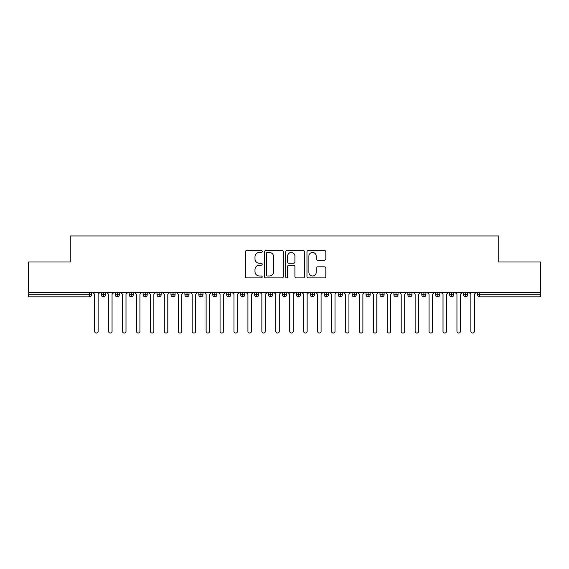 <?xml version="1.0" encoding="UTF-8"?>
<svg xmlns="http://www.w3.org/2000/svg" width="569" height="569" viewBox="0 0 569 569"><rect width="100%" height="100%" fill="white"/><g stroke="black" fill="none" stroke-linecap="round" stroke-linejoin="round"><path stroke-width="0.85" d="M262.202 251.505A0.96 0.96 0 0 0 261.249 250.545L246.718 250.545A1.366 1.366 0 0 0 245.346 251.918L245.346 276.534A1.366 1.366 0 0 0 246.718 277.9L261.249 277.9A0.96 0.96 0 0 0 262.202 276.947A0.96 0.96 0 0 0 261.249 275.986L259.364 275.986A4.374 4.374 0 0 1 254.99 271.612L254.99 269.557A4.374 4.374 0 0 1 259.364 265.182L261.249 265.182A0.96 0.96 0 0 0 262.202 264.222A0.96 0.96 0 0 0 261.249 263.269L259.364 263.269A4.374 4.374 0 0 1 254.99 258.888L254.99 256.839A4.374 4.374 0 0 1 259.364 252.465L261.249 252.465A0.96 0.96 0 0 0 262.202 251.505M324.472 260.189A1.366 1.366 0 0 0 325.838 258.824L325.838 251.918A1.366 1.366 0 0 0 324.472 250.545L308.334 250.545A1.366 1.366 0 0 0 306.968 251.918L306.968 276.534A1.366 1.366 0 0 0 308.334 277.9L324.472 277.9A1.366 1.366 0 0 0 325.838 276.534L325.838 268.191A1.366 1.366 0 0 0 324.472 266.825L317.566 266.825A1.366 1.366 0 0 0 316.2 268.191L316.2 272.331A3.656 3.656 0 0 1 312.537 275.986A3.656 3.656 0 0 1 308.882 272.331L308.882 256.121A3.656 3.656 0 0 1 312.537 252.465A3.656 3.656 0 0 1 316.2 256.121L316.2 258.824A1.366 1.366 0 0 0 317.566 260.189L324.472 260.189M28.45 292.516L540.55 292.516L540.55 261.996L498.743 261.996L498.743 235.936L70.257 235.936L70.257 261.996L28.45 261.996L28.45 294.742L89.383 294.742L89.383 292.516M283.305 251.918A1.366 1.366 0 0 0 281.932 250.545L265.794 250.545A1.366 1.366 0 0 0 264.429 251.918L264.429 276.534A1.366 1.366 0 0 0 265.794 277.9L281.932 277.9A1.366 1.366 0 0 0 283.305 276.534L283.305 251.918M287.068 250.545L303.206 250.545A1.366 1.366 0 0 1 304.571 251.918L304.571 276.534A1.366 1.366 0 0 1 303.206 277.9L296.3 277.9A1.366 1.366 0 0 1 294.927 276.534L294.927 266.548A1.366 1.366 0 0 0 293.561 265.182L288.981 265.182A1.366 1.366 0 0 0 287.608 266.548L287.608 276.947A0.96 0.96 0 0 1 286.655 277.9A0.96 0.96 0 0 1 285.695 276.947L285.695 251.918A1.366 1.366 0 0 1 287.068 250.545M91.467 294.742L89.383 294.742L89.383 296.833A2.091 2.091 0 0 0 91.467 294.742L91.467 292.516L91.467 294.742A2.091 2.091 0 0 1 89.383 296.833L28.45 296.833L28.45 294.742M540.55 292.516L540.55 296.833L479.617 296.833A2.091 2.091 0 0 1 477.533 294.742L477.533 292.516M103.387 292.516L103.387 296.833A2.091 2.091 0 0 1 101.296 294.742L101.296 292.516L101.296 294.742A2.091 2.091 0 0 0 103.387 296.833A2.091 2.091 0 0 0 105.407 294.742L105.407 292.516M117.321 292.516L117.321 296.833A2.091 2.091 0 0 1 115.23 294.742L115.23 292.516L115.23 294.742A2.091 2.091 0 0 0 117.321 296.833A2.091 2.091 0 0 0 119.341 294.742L119.341 292.516M131.254 292.516L131.254 296.833A2.091 2.091 0 0 1 129.163 294.742L129.163 292.516L129.163 294.742A2.091 2.091 0 0 0 131.254 296.833A2.091 2.091 0 0 0 133.274 294.742L133.274 292.516M145.187 292.516L145.187 296.833A2.091 2.091 0 0 1 143.096 294.742L143.096 292.516L143.096 294.742A2.091 2.091 0 0 0 145.187 296.833A2.091 2.091 0 0 0 147.207 294.742L147.207 292.516M159.121 292.516L159.121 296.833A2.091 2.091 0 0 1 157.03 294.742L157.03 292.516L157.03 294.742A2.091 2.091 0 0 0 159.121 296.833A2.091 2.091 0 0 0 161.141 294.742L161.141 292.516M173.054 292.516L173.054 296.833A2.091 2.091 0 0 1 170.97 294.742L170.97 292.516L170.97 294.742A2.091 2.091 0 0 0 173.054 296.833A2.091 2.091 0 0 0 175.081 294.742L175.081 292.516M186.995 292.516L186.995 296.833A2.091 2.091 0 0 1 184.904 294.742L184.904 292.516L184.904 294.742A2.091 2.091 0 0 0 186.995 296.833A2.091 2.091 0 0 0 189.015 294.742L189.015 292.516M200.928 292.516L200.928 296.833A2.091 2.091 0 0 1 198.837 294.742L198.837 292.516L198.837 294.742A2.091 2.091 0 0 0 200.928 296.833A2.091 2.091 0 0 0 202.948 294.742L202.948 292.516M214.862 292.516L214.862 296.833A2.091 2.091 0 0 1 212.77 294.742L212.77 292.516L212.77 294.742A2.091 2.091 0 0 0 214.862 296.833A2.091 2.091 0 0 0 216.881 294.742L216.881 292.516M228.795 292.516L228.795 296.833A2.091 2.091 0 0 1 226.704 294.742L226.704 292.516L226.704 294.742A2.091 2.091 0 0 0 228.795 296.833A2.091 2.091 0 0 0 230.815 294.742L230.815 292.516M242.728 292.516L242.728 296.833A2.091 2.091 0 0 1 240.637 294.742L240.637 292.516L240.637 294.742A2.091 2.091 0 0 0 242.728 296.833A2.091 2.091 0 0 0 244.748 294.742L244.748 292.516M256.669 292.516L256.669 296.833A2.091 2.091 0 0 1 254.578 294.742L254.578 292.516L254.578 294.742A2.091 2.091 0 0 0 256.669 296.833A2.091 2.091 0 0 0 258.689 294.742L258.689 292.516M270.602 292.516L270.602 296.833A2.091 2.091 0 0 1 268.511 294.742A2.091 2.091 0 0 0 270.602 296.833A2.091 2.091 0 0 1 268.511 294.742L268.511 292.516M272.622 292.516L272.622 294.742A2.091 2.091 0 0 1 270.602 296.833A2.091 2.091 0 0 0 272.622 294.742L268.511 294.742M284.536 296.833A2.091 2.091 0 0 1 282.444 294.742L282.444 292.516L282.444 294.742A2.091 2.091 0 0 0 284.536 296.833A2.091 2.091 0 0 0 286.556 294.742L286.556 292.516L286.556 294.742A2.091 2.091 0 0 1 284.536 296.833L284.536 294.742L286.556 294.742M298.469 292.516L298.469 296.833A2.091 2.091 0 0 1 296.378 294.742L296.378 292.516L296.378 294.742A2.091 2.091 0 0 0 298.469 296.833A2.091 2.091 0 0 0 300.489 294.742L300.489 292.516M312.402 292.516L312.402 296.833A2.091 2.091 0 0 1 310.311 294.742L310.311 292.516L310.311 294.742A2.091 2.091 0 0 0 312.402 296.833A2.091 2.091 0 0 0 314.422 294.742L314.422 292.516M326.336 292.516L326.336 294.742L324.252 294.742L324.252 292.516L324.252 294.742A2.091 2.091 0 0 0 326.336 296.833A2.091 2.091 0 0 0 328.363 294.742L328.363 292.516L328.363 294.742A2.091 2.091 0 0 1 326.336 296.833A2.091 2.091 0 0 1 324.252 294.742A2.091 2.091 0 0 0 326.336 296.833L326.336 294.742L328.363 294.742M340.276 292.516L340.276 296.833A2.091 2.091 0 0 1 338.185 294.742L338.185 292.516L338.185 294.742A2.091 2.091 0 0 0 340.276 296.833A2.091 2.091 0 0 0 342.296 294.742L342.296 292.516M354.21 292.516L354.21 296.833A2.091 2.091 0 0 1 352.119 294.742L352.119 292.516L352.119 294.742A2.091 2.091 0 0 0 354.21 296.833A2.091 2.091 0 0 0 356.23 294.742L356.23 292.516M368.143 292.516L368.143 296.833A2.091 2.091 0 0 1 366.052 294.742L366.052 292.516L366.052 294.742A2.091 2.091 0 0 0 368.143 296.833A2.091 2.091 0 0 0 370.163 294.742L370.163 292.516M382.076 292.516L382.076 296.833A2.091 2.091 0 0 1 379.985 294.742L379.985 292.516M384.096 292.516L384.096 294.742A2.091 2.091 0 0 1 382.076 296.833A2.091 2.091 0 0 0 384.096 294.742L379.985 294.742A2.091 2.091 0 0 0 382.076 296.833M396.01 296.833A2.091 2.091 0 0 1 393.919 294.742L393.919 292.516L393.919 294.742A2.091 2.091 0 0 0 396.01 296.833A2.091 2.091 0 0 0 398.03 294.742L398.03 292.516L398.03 294.742A2.091 2.091 0 0 1 396.01 296.833L396.01 294.742L398.03 294.742M409.95 292.516L409.95 296.833A2.091 2.091 0 0 1 407.859 294.742L407.859 292.516M411.97 292.516L411.97 294.742A2.091 2.091 0 0 1 409.95 296.833A2.091 2.091 0 0 0 411.97 294.742L407.859 294.742A2.091 2.091 0 0 0 409.95 296.833M423.884 292.516L423.884 296.833A2.091 2.091 0 0 1 421.793 294.742L421.793 292.516M425.904 292.516L425.904 294.742L425.904 292.516M437.817 292.516L437.817 296.833A2.091 2.091 0 0 1 435.726 294.742A2.091 2.091 0 0 0 437.817 296.833A2.091 2.091 0 0 1 435.726 294.742L435.726 292.516M439.837 292.516L439.837 294.742L439.837 292.516M451.75 292.516L451.75 296.833A2.091 2.091 0 0 1 449.659 294.742L449.659 292.516M453.77 292.516L453.77 294.742L453.77 292.516M465.684 292.516L465.684 296.833A2.091 2.091 0 0 1 463.593 294.742L463.593 292.516M467.704 292.516L467.704 294.742A2.091 2.091 0 0 1 465.684 296.833A2.091 2.091 0 0 0 467.704 294.742L463.593 294.742A2.091 2.091 0 0 0 465.684 296.833M284.536 292.516L284.536 294.742L282.444 294.742M396.01 292.516L396.01 294.742L393.919 294.742M423.884 296.833A2.091 2.091 0 0 0 425.904 294.742A2.091 2.091 0 0 1 423.884 296.833A2.091 2.091 0 0 1 421.793 294.742L425.904 294.742M437.817 296.833A2.091 2.091 0 0 0 439.837 294.742A2.091 2.091 0 0 1 437.817 296.833M451.75 296.833A2.091 2.091 0 0 0 453.77 294.742A2.091 2.091 0 0 1 451.75 296.833A2.091 2.091 0 0 1 449.659 294.742L453.77 294.742M267.302 252.465A0.96 0.96 0 0 0 266.342 253.418L266.342 275.033A0.96 0.96 0 0 0 267.302 275.986L269.286 275.986A4.374 4.374 0 0 0 273.661 271.612L273.661 256.839A4.374 4.374 0 0 0 269.286 252.465L267.302 252.465M294.927 256.192A3.656 3.656 0 0 0 291.271 252.529A3.656 3.656 0 0 0 287.608 256.192L287.608 261.896A1.366 1.366 0 0 0 288.981 263.269L293.561 263.269A1.366 1.366 0 0 0 294.927 261.896L294.927 256.192M94.639 331.322L94.639 294.251L94.639 331.322A1.743 1.743 0 0 0 96.381 333.064A1.743 1.743 0 0 0 98.124 331.322L98.124 294.251L98.124 331.322M99.867 292.516L98.124 294.251M94.639 294.251L92.896 292.516M108.572 331.322L108.572 294.251L108.572 331.322A1.743 1.743 0 0 0 110.315 333.064A1.743 1.743 0 0 0 112.057 331.322L112.057 294.251L112.057 331.322M122.506 331.322L122.506 294.251L122.506 331.322A1.743 1.743 0 0 0 124.248 333.064A1.743 1.743 0 0 0 125.991 331.322L125.991 294.251L125.991 331.322M136.446 331.322L136.446 294.251L136.446 331.322A1.743 1.743 0 0 0 138.189 333.064A1.743 1.743 0 0 0 139.924 331.322L139.924 294.251L139.924 331.322M150.38 331.322L150.38 294.251L150.38 331.322A1.743 1.743 0 0 0 152.122 333.064A1.743 1.743 0 0 0 153.865 331.322L153.865 294.251L153.865 331.322M113.8 292.516L112.057 294.251M108.572 294.251L106.83 292.516M127.733 292.516L125.991 294.251M122.506 294.251L120.77 292.516M141.667 292.516L139.924 294.251M136.446 294.251L134.704 292.516M155.607 292.516L153.865 294.251M150.38 294.251L148.637 292.516M164.313 331.322L164.313 294.251L164.313 331.322A1.743 1.743 0 0 0 166.056 333.064A1.743 1.743 0 0 0 167.798 331.322L167.798 294.251L167.798 331.322M169.541 292.516L167.798 294.251M164.313 294.251L162.57 292.516M178.246 331.322L178.246 294.251L178.246 331.322A1.743 1.743 0 0 0 179.989 333.064A1.743 1.743 0 0 0 181.731 331.322L181.731 294.251L181.731 331.322M192.18 331.322L192.18 294.251L192.18 331.322A1.743 1.743 0 0 0 193.922 333.064A1.743 1.743 0 0 0 195.665 331.322L195.665 294.251L195.665 331.322M206.12 331.322L206.12 294.251L206.12 331.322A1.743 1.743 0 0 0 207.856 333.064A1.743 1.743 0 0 0 209.598 331.322L209.598 294.251L209.598 331.322M220.054 331.322L220.054 294.251L220.054 331.322A1.743 1.743 0 0 0 221.796 333.064A1.743 1.743 0 0 0 223.539 331.322L223.539 294.251L223.539 331.322M183.474 292.516L181.731 294.251M178.246 294.251L176.504 292.516M197.407 292.516L195.665 294.251M192.18 294.251L190.444 292.516M211.341 292.516L209.598 294.251M206.12 294.251L204.378 292.516M225.274 292.516L223.539 294.251M220.054 294.251L218.311 292.516M233.987 331.322L233.987 294.251L233.987 331.322A1.743 1.743 0 0 0 235.73 333.064A1.743 1.743 0 0 0 237.472 331.322L237.472 294.251L237.472 331.322M247.92 331.322L247.92 294.251L247.92 331.322A1.743 1.743 0 0 0 249.663 333.064A1.743 1.743 0 0 0 251.406 331.322L251.406 294.251L251.406 331.322M261.854 331.322L261.854 294.251L261.854 331.322A1.743 1.743 0 0 0 263.596 333.064A1.743 1.743 0 0 0 265.339 331.322L265.339 294.251L265.339 331.322M275.794 331.322L275.794 294.251L275.794 331.322A1.743 1.743 0 0 0 277.53 333.064A1.743 1.743 0 0 0 279.272 331.322L279.272 294.251L279.272 331.322M289.728 331.322L289.728 294.251L289.728 331.322A1.743 1.743 0 0 0 291.47 333.064A1.743 1.743 0 0 0 293.206 331.322L293.206 294.251L293.206 331.322M239.215 292.516L237.472 294.251M233.987 294.251L232.244 292.516M253.148 292.516L251.406 294.251M247.92 294.251L246.178 292.516M267.081 292.516L265.339 294.251M261.854 294.251L260.111 292.516M281.015 292.516L279.272 294.251M275.794 294.251L274.052 292.516M294.948 292.516L293.206 294.251M289.728 294.251L287.985 292.516M303.661 331.322L303.661 294.251L303.661 331.322A1.743 1.743 0 0 0 305.404 333.064A1.743 1.743 0 0 0 307.146 331.322L307.146 294.251L307.146 331.322M308.889 292.516L307.146 294.251M303.661 294.251L301.919 292.516M317.594 331.322L317.594 294.251L317.594 331.322A1.743 1.743 0 0 0 319.337 333.064A1.743 1.743 0 0 0 321.08 331.322L321.08 294.251L321.08 331.322M322.822 292.516L321.08 294.251M317.594 294.251L315.852 292.516M331.528 331.322L331.528 294.251L331.528 331.322A1.743 1.743 0 0 0 333.27 333.064A1.743 1.743 0 0 0 335.013 331.322L335.013 294.251L335.013 331.322M336.756 292.516L335.013 294.251M331.528 294.251L329.785 292.516M345.461 331.322L345.461 294.251L345.461 331.322A1.743 1.743 0 0 0 347.204 333.064A1.743 1.743 0 0 0 348.946 331.322L348.946 294.251L348.946 331.322M350.689 292.516L348.946 294.251M345.461 294.251L343.726 292.516M359.402 331.322L359.402 294.251L359.402 331.322A1.743 1.743 0 0 0 361.144 333.064A1.743 1.743 0 0 0 362.88 331.322L362.88 294.251L362.88 331.322M364.622 292.516L362.88 294.251M359.402 294.251L357.659 292.516M373.335 331.322L373.335 294.251L373.335 331.322A1.743 1.743 0 0 0 375.078 333.064A1.743 1.743 0 0 0 376.82 331.322L376.82 294.251L376.82 331.322M378.556 292.516L376.82 294.251M373.335 294.251L371.593 292.516M387.269 331.322L387.269 294.251L387.269 331.322A1.743 1.743 0 0 0 389.011 333.064A1.743 1.743 0 0 0 390.754 331.322L390.754 294.251L390.754 331.322M392.496 292.516L390.754 294.251M387.269 294.251L385.526 292.516M401.202 331.322L401.202 294.251L401.202 331.322A1.743 1.743 0 0 0 402.944 333.064A1.743 1.743 0 0 0 404.687 331.322L404.687 294.251L404.687 331.322M406.43 292.516L404.687 294.251M401.202 294.251L399.459 292.516M415.135 331.322L415.135 294.251L415.135 331.322A1.743 1.743 0 0 0 416.878 333.064A1.743 1.743 0 0 0 418.62 331.322L418.62 294.251L418.62 331.322M420.363 292.516L418.62 294.251M415.135 294.251L413.393 292.516M429.076 331.322L429.076 294.251L429.076 331.322A1.743 1.743 0 0 0 430.811 333.064A1.743 1.743 0 0 0 432.554 331.322L432.554 294.251L432.554 331.322M434.296 292.516L432.554 294.251M429.076 294.251L427.333 292.516M443.009 331.322L443.009 294.251L443.009 331.322A1.743 1.743 0 0 0 444.752 333.064A1.743 1.743 0 0 0 446.494 331.322L446.494 294.251L446.494 331.322M448.23 292.516L446.494 294.251M443.009 294.251L441.267 292.516M456.943 331.322L456.943 294.251L456.943 331.322A1.743 1.743 0 0 0 458.685 333.064A1.743 1.743 0 0 0 460.428 331.322L460.428 294.251L460.428 331.322M462.17 292.516L460.428 294.251M456.943 294.251L455.2 292.516M470.876 331.322L470.876 294.251L470.876 331.322A1.743 1.743 0 0 0 472.619 333.064A1.743 1.743 0 0 0 474.361 331.322L474.361 294.251L474.361 331.322M476.104 292.516L474.361 294.251M470.876 294.251L469.133 292.516M479.617 292.516L479.617 294.742L540.55 294.742M479.617 294.742L479.617 296.833A2.091 2.091 0 0 1 477.533 294.742L479.617 294.742M101.296 294.742A2.091 2.091 0 0 0 103.387 296.833A2.091 2.091 0 0 0 105.407 294.742L101.296 294.742M115.23 294.742A2.091 2.091 0 0 0 117.321 296.833A2.091 2.091 0 0 0 119.341 294.742L115.23 294.742M129.163 294.742A2.091 2.091 0 0 0 131.254 296.833A2.091 2.091 0 0 0 133.274 294.742L129.163 294.742M143.096 294.742A2.091 2.091 0 0 0 145.187 296.833A2.091 2.091 0 0 0 147.207 294.742L143.096 294.742M157.03 294.742A2.091 2.091 0 0 0 159.121 296.833A2.091 2.091 0 0 0 161.141 294.742L157.03 294.742M170.97 294.742A2.091 2.091 0 0 0 173.054 296.833A2.091 2.091 0 0 0 175.081 294.742L170.97 294.742M184.904 294.742A2.091 2.091 0 0 0 186.995 296.833A2.091 2.091 0 0 0 189.015 294.742L184.904 294.742M198.837 294.742A2.091 2.091 0 0 0 200.928 296.833A2.091 2.091 0 0 0 202.948 294.742L198.837 294.742M212.77 294.742A2.091 2.091 0 0 0 214.862 296.833A2.091 2.091 0 0 0 216.881 294.742L212.77 294.742M226.704 294.742A2.091 2.091 0 0 0 228.795 296.833A2.091 2.091 0 0 0 230.815 294.742L226.704 294.742M240.637 294.742A2.091 2.091 0 0 0 242.728 296.833A2.091 2.091 0 0 0 244.748 294.742L240.637 294.742M254.578 294.742A2.091 2.091 0 0 0 256.669 296.833A2.091 2.091 0 0 0 258.689 294.742L254.578 294.742M296.378 294.742L300.489 294.742A2.091 2.091 0 0 1 298.469 296.833M310.311 294.742A2.091 2.091 0 0 0 312.402 296.833A2.091 2.091 0 0 0 314.422 294.742L310.311 294.742M338.185 294.742L342.296 294.742A2.091 2.091 0 0 1 340.276 296.833M352.119 294.742A2.091 2.091 0 0 0 354.21 296.833A2.091 2.091 0 0 0 356.23 294.742L352.119 294.742M366.052 294.742L370.163 294.742A2.091 2.091 0 0 1 368.143 296.833M435.726 294.742L439.837 294.742"/></g></svg>

